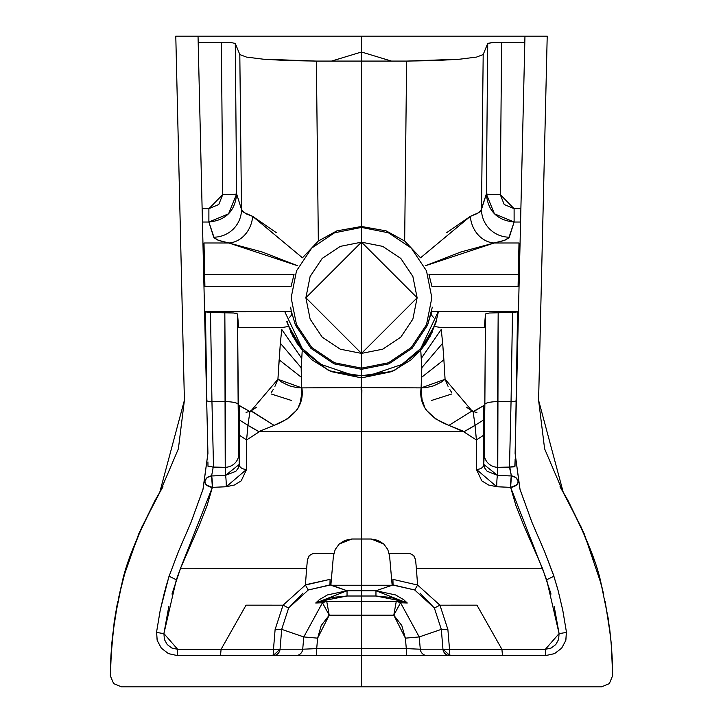 <?xml version="1.0" encoding="UTF-8"?>
<svg xmlns="http://www.w3.org/2000/svg" width="723" height="723" viewBox="0 0 723 723"><rect width="100%" height="100%" fill="white"/><g stroke="black" fill="none" stroke-linecap="round" stroke-linejoin="round"><path stroke-width="1.08" d="M165.314 588.956L169.2 575.96L178.319 551.821L190.917 522.612L202.946 489.57L207.926 453.375L198.039 36.15L175.788 36.15L184.401 400.289L159.629 492.779C138.409 532.417 125.766 563.063 121.672 584.726L114.749 618.59L111.685 644.229L110.348 675.878L113.656 683.642L121.473 686.85L361.5 686.85L361.5 655.562L177.271 655.562L168.459 653.619L161.337 648.17L157.198 640.406L156.584 631.965L160.262 610.076L169.074 576.014M307.429 559.719L309.155 555.653L312.96 553.583L315.111 553.565L312.96 553.583L309.453 555.345L307.429 559.719L306.633 568.386L180.542 568.251L199.141 525.666L207.004 505.874L212.372 487.356L226.236 486.751L234.532 484.979L241.202 480.84L246.624 469.344L246.597 439.964L259.376 431.712L361.5 431.568L361.5 539.006L351.902 539.006L361.5 539.006L361.5 585.241L392.056 585.241L375.96 590.763L361.5 590.763L361.5 584.573L361.5 590.763L347.04 590.763L361.5 590.763L361.5 601.274L320.28 601.274L332.074 597.424L347.04 596.014L361.5 596.014L361.5 590.763L375.96 590.763L395.553 594.93L403.696 599.701L407.284 603L400.542 602.747L419.213 636.945L441.319 629.362L442.955 649.218L420.289 649.218L419.213 636.945L441.319 629.362L434.369 608.034L414.731 589.995L393.059 584.898L392.146 585.205L393.059 584.898L392.146 585.205L389.589 555.951L392.146 585.241L375.96 590.763L375.96 596.014L390.926 597.424L402.72 601.274A6.95 6.932 90 0 1 407.284 603L375.96 590.763L375.96 596.014L402.72 601.274L396.303 601.274L402.72 601.274A6.95 6.932 -90 0 1 407.284 603L400.551 602.738A6.95 6.932 -90 0 0 396.303 601.274A6.95 6.932 90 0 1 400.551 602.738L396.285 601.292A6.95 6.941 18.9 0 1 400.542 602.747L393.791 615.183L401.798 625.558L405.377 638.156L406.299 648.612L361.5 648.612L361.5 615.183L329.209 615.183L321.202 625.558L317.623 638.156L316.701 648.612L361.5 648.612L361.5 655.562L177.271 655.562L168.549 653.655M169.2 575.96L178.445 551.522L191.161 522.042L203.109 488.983L207.926 453.375L198.039 36.15L175.788 36.15L180.732 245.35M207.98 465.513L207.917 461.88M206.895 312.264L210.501 312.444L211.947 401.627A5.558 1.193 -1 0 1 206.868 400.524L205.431 311.884L206.868 400.524A5.558 1.193 179 0 0 211.947 401.627L213.529 467.32L225.224 467.32L225.459 401.627L211.947 401.627L225.459 401.627L224.826 312.571L225.224 467.32L213.222 467.076L211.595 475.969L225.522 475.354L225.224 467.32L225.522 475.354L235.897 471.251L238.409 467.88L239.205 464.446L239.394 405.54L249.905 411.577L247.953 425.332L239.186 419.828L247.953 425.323M198.482 42.232L221.365 42.232L231.044 42.576L235.282 43.416L239.81 54.55L246.416 57.072L263.199 59.187L287.709 60.596L316.385 61.084L406.615 61.084L404.663 241.021L386.19 230.899L361.5 226.48L361.5 52.011L391.45 61.084L361.5 52.011L361.5 61.084L361.5 36.15L198.039 36.15M210.501 312.444L233.836 313.014L237.506 313.945L238.807 453.764A13.9 13.43 177.9 0 1 225.224 467.32A13.9 13.43 -2.1 0 0 238.807 453.764L238.147 404.5A13.9 2.991 179.6 0 0 225.459 401.627A13.9 2.991 -0.4 0 1 238.147 404.5L237.506 313.945L238.662 327.501L282.006 327.501L288.369 326.534L288.17 324.898M247.293 432.327L246.606 439.964L259.15 431.83L247.926 425.404M333.863 553.194L315.111 553.493M301.672 378.12L301.184 367.682L302.25 350.167L301.175 367.682L301.717 393.954L300.217 402.368L297.524 409.381L287.338 418.924L274.089 425.395L258.816 431.568L361.5 431.568L361.473 377.894L330.845 371.541L311.884 359.801L302.25 350.167L328.631 370.528L361.473 377.894M250.872 410.61L274.089 425.395C295.02 417.135 304.293 404.636 301.889 387.889L361.093 387.573L301.889 387.889L277.921 379.295L280.334 343.208L301.184 367.682L280.334 343.208L281.762 329.462L301.771 358.472L281.762 329.462M448.088 386.38L445.07 379.241L443.886 359.801L445.079 379.295L421.111 387.889L421.129 391.016L422.087 399.647L425.476 409.381L435.662 418.924L448.911 425.395C427.98 417.135 418.707 404.636 421.111 387.889L361.093 387.573L361.527 377.894L392.155 371.541L411.116 359.801L420.75 350.167L421.825 367.682L421.111 387.889L361.518 387.573L361.5 585.241L330.944 585.241L347.04 590.763L330.881 584.898L308.269 589.995L288.631 608.034L281.681 629.362L280.045 649.218L302.711 649.218L303.787 636.945L281.681 629.362L303.787 636.945L322.458 602.747L315.716 603L319.304 599.701L327.447 594.93L347.04 590.763L347.04 596.014L375.96 596.014L361.5 596.014L361.5 601.274L320.28 601.274L347.04 596.014L347.04 590.763L315.716 603A6.95 6.932 -90 0 1 320.28 601.274A6.95 6.932 90 0 0 315.716 603L322.449 602.738A6.95 6.932 -90 0 1 326.697 601.274A6.95 6.932 90 0 0 322.449 602.738L322.458 602.747A6.95 6.941 -18.9 0 1 326.715 601.292L329.209 615.183L361.5 615.183L361.5 601.274L396.303 601.274L361.5 601.274L361.5 615.183L393.791 615.183L396.285 601.292L393.791 615.183L400.542 602.747L419.213 636.945L405.377 638.156L419.213 636.945L420.289 649.218A6.95 6.941 -90 0 0 427.203 655.562A6.95 6.941 90 0 1 420.289 649.218L442.955 649.218A6.95 6.941 -90 0 0 449.878 655.562L442.955 649.218L441.319 629.362L434.369 608.034L420.108 593.131M321.012 364.41L302.25 348.486L321.012 364.41L352.923 375.291L361.5 375.77L361.5 377.894L361.5 375.77L338.816 372.39M284.781 311.703L302.259 348.486L302.25 350.167L288.215 325.296L302.25 349.58L302.25 348.486L291.74 332.607M279.114 359.81L301.627 377.478L279.114 359.801L277.93 379.15M286.579 321.283L292.707 336.068L302.25 350.167L297.036 343.235L290.51 331.649M274.912 386.38L277.93 379.241L250.953 410.935L256.584 407.185M301.889 387.889L296.791 387.627L289.137 385.766L281.88 382.196L278.039 379.385M247.998 425.35L258.816 431.568L274.089 425.404M274.08 425.386L250.953 410.944M247.953 425.332L249.905 411.577L250.944 410.944L249.86 411.604L239.376 405.675L239.186 435.11L246.597 439.955L239.186 435.11L239.205 464.446A6.95 4.971 179.9 0 0 246.624 469.344L226.236 486.751L212.372 487.356L180.542 568.251L306.633 568.386L305.422 584.771L306.633 568.386M246.597 439.955L247.962 425.449M315.111 553.565L333.827 553.348M330.881 584.898L329.941 584.898L330.077 579.349L305.404 585.043L283.045 605.178L246.046 605.16L221.084 649.326L177.65 649.317L171.911 648.07L167.221 644.573L164.392 639.439L163.913 633.574L168.83 606.317M305.422 584.78L330.077 579.349L329.941 584.898L308.269 589.995L305.404 585.043L308.269 589.995M171.966 594.062L180.542 568.251L176.34 579.774L163.913 633.574L177.65 649.317L221.084 649.326L246.046 605.169L283.045 605.178L305.404 585.043M157.117 640.099L156.584 631.965L160.135 610.7L164.817 590.79M401.988 364.41L420.75 348.486L401.988 364.41L370.077 375.291L361.5 375.77L361.5 369.299L334.134 363.859L310.926 348.35L295.427 325.151L291.161 310.673L295.427 325.151L310.926 348.35L334.134 363.859L361.5 369.299L361.5 368.134L334.577 362.783L311.758 347.528L296.502 324.708L291.152 297.786L296.502 270.863L311.758 248.034L334.577 232.788L361.5 227.429L361.5 226.272L361.5 227.429L334.577 232.788L311.758 248.034L296.502 270.863L291.152 297.786L296.502 324.708L311.758 347.528L334.577 362.783L361.5 368.134L361.12 389.878L361.5 369.299L361.5 375.77L384.184 372.39M275.138 629.218L273.484 649.326L221.084 649.326L273.484 649.326L275.12 629.462L283.045 605.178L288.631 608.034L283.045 605.178M361.5 242.169L340.253 246.38L322.205 258.418L310.131 276.439L305.874 297.786L310.122 319.087L322.178 337.126L340.217 349.173L361.5 353.402L361.5 368.134L388.423 362.783L411.242 347.528L426.498 324.708L431.848 297.786L426.498 270.863L411.242 248.034L388.423 232.788L361.5 227.429L361.5 242.169L382.747 246.38L400.795 258.418L412.869 276.439L417.126 297.786L412.878 319.087L400.822 337.126L382.783 349.173L361.5 353.402L305.874 297.786L361.5 242.169L361.5 368.134L388.423 362.783L411.242 347.528L426.498 324.708L431.848 297.786L426.498 270.863L411.242 248.034L388.423 232.788L361.5 227.429L361.5 242.169L417.126 297.786L361.5 353.402L361.5 242.169M340.217 246.398L322.16 258.463L310.122 276.484L305.874 297.795L310.122 319.087M310.122 319.096L322.169 337.108L340.199 349.164M211.947 401.627L213.529 467.32L210.971 466.588L208.215 466.805L207.989 466.208L213.222 467.076L211.595 475.969A6.95 6.706 12.2 0 0 205.251 480.253L207.329 477.451L211.595 475.969L212.372 487.356L206.778 485.25L205.224 483.28L204.971 481.193M329.209 615.183L326.715 601.292L322.458 602.747L329.209 615.183L322.458 602.747L303.787 636.945L317.623 638.156L329.209 615.183M303.787 636.945L302.711 649.218L316.701 648.612L317.623 638.156L303.787 636.945M168.378 653.574L161.346 648.188L157.28 640.686M302.892 593.131L288.631 608.034L281.681 629.362L280.045 649.218L273.122 655.562A6.95 6.941 90 0 0 280.045 649.218L302.711 649.218A6.95 6.941 -90 0 1 295.797 655.562A6.95 6.941 90 0 0 302.711 649.218L316.701 648.612L316.701 655.562L316.701 648.612L361.5 648.612L361.5 615.183L393.791 615.183L405.377 638.156L406.299 648.612L420.289 649.218L406.299 648.612L406.299 655.562L406.299 648.612L361.5 648.612L361.5 655.562L545.729 655.562L554.541 653.619L561.663 648.17L565.802 640.406L566.416 631.965L562.865 610.7L558.183 590.79M281.681 629.362A6.95 0.678 4.7 0 1 275.12 629.462A6.95 0.678 -175.3 0 0 281.681 629.362M280.045 649.218A6.95 0.678 4.7 0 1 273.484 649.326L280.045 649.218M273.122 655.562L273.484 649.326L273.122 655.562M220.515 655.562L221.084 649.326L220.515 655.562M176.909 655.562A6.95 0.768 90 0 0 177.65 649.317A6.95 0.768 -90 0 1 176.918 655.562M156.557 632.182A6.95 0.596 -172.4 0 0 163.913 633.574A6.95 0.596 7.6 0 1 156.557 632.182M168.956 576.177L176.34 579.774L168.956 576.177M204.898 481.852A6.95 4.555 -167.6 0 0 212.372 487.356A6.95 0.542 87.4 0 0 211.595 475.969L225.522 475.354A6.95 0.479 -92.4 0 1 226.236 486.751A6.95 0.479 87.6 0 0 225.522 475.354L239.205 464.446A6.95 4.971 -0.1 0 0 246.624 469.344L246.615 451.586M207.284 36.15L202.015 36.15M494.044 42.431L487.718 43.416L483.19 54.55L476.584 57.072L459.801 59.187L435.291 60.596L406.615 61.084L459.801 59.187L476.584 57.072L483.19 54.55L481.509 209.336L483.19 54.55L487.718 43.416L486.362 193.999L480.741 210.917L477.442 213.484L470.33 216.376A27.808 23.723 79.3 0 0 494.116 243L503.804 240.623L508.766 238.057L514.116 222.024L520.316 222.024L514.116 222.024L509.317 237.189L504.97 240.208L494.116 243L425.241 265.802L461.102 251.893L494.116 243A27.808 23.723 -100.7 0 1 470.33 216.376L420.542 257.813L404.663 241.021L406.615 61.084L361.5 61.084L361.5 226.48L336.81 230.899L318.337 241.021L316.385 61.084L361.5 61.084L361.5 36.15L210.095 36.15M260.958 36.15L282.404 36.15M208.766 36.15L203.579 36.15M335.228 549.453L333.411 555.951L330.854 585.241L333.411 555.951L335.219 549.462L339.241 543.994L351.902 539.006L345.061 540.325L339.241 543.994M518.997 242.982L494.116 243L518.997 242.982L518.31 274.487L428.956 274.568L518.31 274.487L518.093 286.462L431.938 286.462L428.956 274.568M435.246 323.253L435.011 323.877M434.83 324.907L434.631 326.534L440.994 327.501L484.338 327.501L485.495 313.945L489.164 313.014L516.105 312.264M515.616 430.818L517.578 311.703L431.64 311.703L517.578 311.703M431.251 313.556L431.83 315.49L433.457 317.424M524.518 42.205L501.635 42.223L500.253 194.595L504.238 204.546L514.107 208.694L520.696 208.694L514.107 208.694L500.253 194.595L501.635 42.223L497.523 42.286M524.518 42.232L501.635 42.232L491.956 42.576L487.718 43.416L486.362 193.999C487.908 210.989 497.162 220.334 514.116 222.024L494.415 213.791L486.362 193.999L481.509 209.336A27.808 27.61 17.6 0 0 509.317 237.189A27.808 27.61 -162.4 0 1 481.509 209.336L479.06 212.472L470.33 216.376L446.796 232.589M518.093 286.462L431.938 286.462M432.327 307.167L427.573 325.151L412.074 348.35L388.866 363.859L361.5 369.299L388.866 363.859L412.074 348.35L427.573 325.151L431.839 310.673M486.362 193.999A13.9 0.488 0.5 0 0 500.253 194.595A13.9 0.488 -179.5 0 1 486.362 193.999M514.116 222.024L514.107 208.694L514.116 222.024M520 36.15L524.961 36.15L515.101 453.384L524.961 36.15L361.5 36.15L547.212 36.15L538.599 400.289L563.371 492.779C584.591 532.417 597.234 563.063 601.328 584.726L608.251 618.59L611.315 644.229L612.652 675.598L609.344 683.642L601.527 686.85L121.473 686.85M181.988 298.283L183.868 377.641M209.95 36.15L208.811 36.15M201.853 36.15L198.319 36.15M184.401 400.289L178.382 448.829L159.629 492.779L141.988 526.787L128.992 559.927M125.07 572.39L119.747 592.661M117.84 601.382L112.417 636.439L110.899 656.014L110.348 675.598M361.5 360.822L361.5 371.161L361.5 360.822M361.5 418.174L361.88 389.878L361.5 418.174M515.02 465.513L515.083 461.88M475.047 425.323L483.814 419.837L483.606 405.54L483.814 435.11L483.814 419.828L475.047 425.332L473.095 411.577L472.056 410.944L448.911 425.395L464.184 431.568L475.002 425.35M511.053 401.627L497.541 401.627A13.9 2.991 0.4 0 0 484.853 404.5L484.193 453.764A13.9 13.43 2.1 0 0 497.776 467.32L498.174 312.571L497.541 401.627A13.9 2.991 -179.6 0 0 484.853 404.5L485.495 313.945L484.546 435.165L483.795 464.446L483.814 435.11L483.795 464.446L484.591 467.88L487.103 471.251L497.478 475.354L497.776 467.32L509.471 467.32L511.053 401.627L497.541 401.627L497.388 442.494L497.776 467.32L509.778 467.076L511.405 475.969L497.478 475.354L497.776 467.32A13.9 13.43 -177.9 0 1 484.193 453.764L483.795 464.446L497.478 475.354L511.405 475.969L509.471 467.32L511.053 401.627A5.558 1.193 -179 0 0 516.132 400.524A5.558 1.193 1 0 1 511.053 401.627L512.499 312.444M415.571 559.719L413.845 555.653L410.04 553.583L407.889 553.565L410.04 553.583L413.547 555.345L415.571 559.719L416.367 568.386L542.458 568.251L523.859 525.666L515.996 505.874L510.628 487.356L496.764 486.751L488.468 484.979L481.798 480.84L476.376 469.344L476.403 439.964L463.624 431.712L361.5 431.568L463.624 431.712L448.911 425.404M389.137 553.194L407.889 553.493M553.8 575.96L544.555 551.522L531.839 522.042L519.891 488.983L515.101 453.384L520.054 489.57L532.083 522.612L544.681 551.821L553.926 576.014M438.219 311.703L420.741 348.486L420.75 350.167L394.369 370.528L361.527 377.894M421.328 378.12L421.373 377.478L443.886 359.801L442.666 343.208L421.816 367.682L421.229 358.472L441.238 329.462L442.666 343.208L421.816 367.682L421.373 377.478L443.886 359.81M436.421 321.283L430.293 336.068L420.75 350.167L421.229 358.472L441.238 329.462M445.07 379.15L472.047 410.935L466.416 407.185M421.111 387.889L426.209 387.627L433.863 385.766L441.12 382.196L444.961 379.385M472.047 410.944L448.92 425.386M475.707 432.327L476.403 439.955L463.85 431.83L475.074 425.404M476.403 439.955L483.814 435.11L476.403 439.955L475.038 425.449M417.578 584.771L416.367 568.386L417.596 585.043L439.955 605.178L476.954 605.16L501.916 649.326L545.35 649.317L551.089 648.07L555.779 644.573L558.608 639.439L559.087 633.574L554.17 606.317M407.889 553.565L389.173 553.348M414.731 589.995L417.596 585.043L392.923 579.349L393.059 584.898L392.923 579.349L417.596 585.043L414.731 589.995L392.119 584.898M551.034 594.062L542.458 568.251L416.367 568.386M557.686 588.956L553.791 575.969L558.165 590.745L562.738 610.076L566.416 631.965L565.883 640.099M472.128 410.61L473.14 411.604L476.927 412.399M432.49 331.649L425.964 343.235L420.75 350.167L434.785 325.296L420.75 349.58L420.75 348.486L431.26 332.607M476.954 605.16L439.955 605.178L434.369 608.034L439.955 605.178L447.88 629.462L449.516 649.326L501.916 649.326L476.954 605.169M447.862 629.218L447.88 629.462A6.95 0.678 -4.7 0 1 441.319 629.362A6.95 0.678 175.3 0 0 447.88 629.462L449.516 649.326A6.95 0.678 -4.7 0 1 442.955 649.218L449.516 649.326L449.878 655.562L449.516 649.326L501.916 649.326L502.485 655.562L501.916 649.326L545.35 649.317A6.95 0.768 -90 0 0 546.082 655.562A6.95 0.768 90 0 1 545.35 649.317L559.087 633.574A6.95 0.596 172.4 0 0 566.443 632.182A6.95 0.596 -7.6 0 1 559.087 633.574L546.66 579.774L554.044 576.177L546.66 579.774L510.628 487.356A6.95 4.555 167.6 0 0 518.102 481.852M382.783 246.398L400.84 258.463L412.878 276.484L417.126 297.795L412.878 319.087M412.878 319.096L400.831 337.108L382.801 349.164M515.128 459.927L514.785 466.805L509.778 467.076L515.011 466.218L515.11 459.503M517.569 311.875L516.132 400.524M565.72 640.686L561.654 648.188L554.622 653.574M554.451 653.655L545.729 655.562L361.5 655.562L361.5 686.85L601.527 686.85M417.596 585.043L439.955 605.178M517.749 480.253A6.95 6.706 -12.2 0 0 511.405 475.969L515.671 477.451L517.749 480.253M518.03 481.193L517.776 483.28L516.222 485.25L510.628 487.356L511.405 475.969A6.95 0.542 -87.4 0 0 510.628 487.356L496.764 486.751A6.95 0.479 92.4 0 1 497.478 475.354A6.95 0.479 -87.6 0 0 496.764 486.751L476.376 469.344A6.95 4.971 -179.9 0 0 483.795 464.446A6.95 4.971 0.1 0 1 476.376 469.344L476.385 451.586M475.047 425.332L473.095 411.577L483.624 405.675L473.52 411.658L472.074 410.917M387.772 549.453L389.589 555.951L387.772 549.453L383.759 543.994L377.939 540.325L371.098 539.006L361.5 539.006L371.098 539.006L383.768 544.003M273.321 389.336L271.252 392.607M250.926 410.917L246.073 412.399M449.679 389.336L451.748 392.607M484.338 327.501L441.03 327.501L484.338 327.501M294.044 274.568L291.062 286.462L204.907 286.462L204.69 274.487L294.044 274.568L204.69 274.487L204.003 242.982L228.884 243L261.898 251.893L297.759 265.802L228.884 243L218.03 240.208L213.683 237.189L208.884 222.024L202.684 222.024L208.884 222.024L214.234 238.057L219.196 240.623L228.884 243A27.808 23.723 -79.3 0 0 252.67 216.376A27.808 23.723 100.7 0 1 228.884 243L204.003 242.982M302.458 257.813L252.67 216.376L246.507 213.981L242.72 211.432L241.645 209.869L236.638 193.999L235.282 43.416L239.81 54.55L241.491 209.336L239.81 54.55L246.416 57.072L263.199 59.187L316.385 61.084L318.337 241.021L302.458 257.813M289.543 317.424L291.17 315.49L291.749 313.556M291.36 311.703L205.431 311.893M287.257 322.232L287.139 321.211M198.482 42.205L221.365 42.223L222.747 194.595L218.762 204.546L208.893 208.694L202.304 208.694L208.893 208.694L208.884 222.024C225.838 220.334 235.092 210.989 236.638 193.999L228.585 213.791L208.884 222.024L208.893 208.694L222.747 194.595A13.9 0.488 -0.5 0 0 236.638 193.999L235.282 43.416L231.044 42.576L221.365 42.223L222.747 194.595A13.9 0.488 179.5 0 0 236.638 193.999L241.491 209.336A27.808 27.61 162.4 0 1 213.683 237.189A27.808 27.61 -17.6 0 0 241.491 209.336L243.94 212.472L252.67 216.376L276.204 232.589M291.161 310.673L290.673 307.167M291.062 286.462L204.907 286.462M205.422 311.703L291.342 311.703M538.599 400.289L544.618 448.829L563.371 492.779L581.012 526.787L594.008 559.927M440.596 36.15L462.042 36.15M542.268 245.35L547.212 36.15L524.961 36.15M541.012 298.283L539.132 377.641M513.05 36.15L514.189 36.15M515.716 36.15L520.515 36.15M521.147 36.15L524.681 36.15M597.93 572.39L603.253 592.661M605.16 601.382L610.583 636.439L612.101 656.014L612.652 675.598M206.733 403.407L206.868 409.39M291.333 400.425L271.125 393.963M287.094 321.771L291.505 332.67L295.879 340.425M361.5 52.011L331.541 61.084L361.5 52.011M124.925 572.869L118.382 598.59M117.153 604.555L114.207 621.717L110.773 658.879M110.764 659.024L110.809 658.038M163 486.814L155.237 500.036L138.816 533.673L124.202 575.201L120.614 588.856M516.132 409.39L516.267 403.407M451.875 393.963L431.667 400.425M438.4 311.703L436.385 320.235L431.495 332.67L427.121 340.425M612.191 658.038L612.236 659.015M612.535 668.648L611.559 646.579L609.381 625.937M603.732 594.604L601.256 584.338L584.184 533.673L567.763 500.036L559.991 486.805"/></g></svg>
